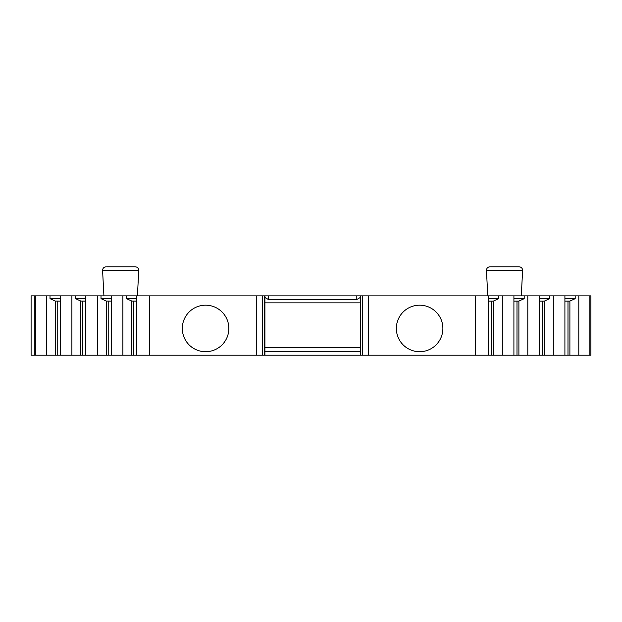 <?xml version="1.0" encoding="UTF-8"?>
<svg xmlns="http://www.w3.org/2000/svg" width="622" height="622" viewBox="0 0 622 622"><rect width="100%" height="100%" fill="white"/><g stroke="black" fill="none" stroke-linecap="round" stroke-linejoin="round"><path stroke-width="0.93" d="M34.296 355.201L31.1 355.201L31.1 295.878L35.322 295.878L35.322 355.201L34.296 355.201L34.296 295.878M589.881 355.201L589.881 295.878L590.9 295.878L590.9 355.201L35.322 355.201M262.577 355.201L262.577 295.878L126.507 295.878L126.507 298.669L131.802 301.056L131.802 355.201M122.892 355.201L122.892 295.878L126.507 295.878M122.892 295.878L101.005 295.878L101.005 298.669L106.3 301.056L106.3 355.201M97.39 355.201L97.39 295.878L101.005 295.878M97.39 295.878L75.511 295.878L75.511 298.669L80.806 301.056L80.806 355.201M71.895 355.201L71.895 295.878L75.511 295.878M71.895 295.878L50.009 295.878L50.009 298.669L55.304 301.056L55.304 355.201M46.393 355.201L46.393 295.878L50.009 295.878M46.393 295.878L35.322 295.878M589.881 295.878L575.187 295.878L575.187 298.669L569.799 301.11L564.908 301.11M564.908 355.201L564.908 295.878L575.187 295.878M564.908 295.878L549.685 295.878L549.685 298.669L544.304 301.11L539.414 301.11M539.414 355.201L539.414 295.878L549.685 295.878M539.414 295.878L524.191 295.878L524.191 298.669L518.802 301.11L513.912 301.11M513.912 355.201L513.912 295.878L524.191 295.878M513.912 295.878L498.688 295.878L498.688 298.669L493.308 301.11L488.418 301.11M488.418 355.201L488.418 295.878L498.688 295.878M488.418 295.878L360.293 295.878L360.293 355.201M264.91 355.201L264.91 295.878L360.293 295.878M264.91 295.878L262.577 295.878M490.571 266.799L504.528 266.799L490.571 266.799M521.283 295.878L522.612 270.469C522.496 268.253 521.329 267.032 519.129 266.799L504.528 266.799M106.712 266.799L120.668 266.799L106.712 266.799M134.624 266.799L120.668 266.799M475.449 355.201L475.449 295.878M442.88 328.447A23.263 23.263 0 0 1 419.617 351.71A23.263 23.263 0 0 1 396.354 328.447A23.263 23.263 0 0 1 419.617 305.184A23.263 23.263 0 0 1 442.88 328.447M149.746 355.201L149.746 295.878M228.849 328.447A23.263 23.263 0 0 1 205.587 351.71A23.263 23.263 0 0 1 182.316 328.447A23.263 23.263 0 0 1 205.587 305.184A23.263 23.263 0 0 1 228.849 328.447M502.312 355.201L502.312 295.878M527.806 355.201L527.806 295.878M553.308 355.201L553.308 295.878M578.802 355.201L578.802 295.878M488.418 298.669L498.688 298.669M493.401 355.201L493.401 301.056M491.489 355.201L491.489 301.11M513.912 298.669L524.191 298.669M518.896 355.201L518.896 301.056M516.991 355.201L516.991 301.11M539.414 298.669L549.685 298.669M544.398 355.201L544.398 301.056M542.485 355.201L542.485 301.11M564.908 298.669L575.187 298.669M569.892 355.201L569.892 301.056M567.987 355.201L567.987 301.11M362.618 355.201L362.618 295.878M264.91 302.86L360.293 302.86M264.91 347.644L360.293 347.644M264.91 351.671L360.293 351.671M360.293 297.487L356.803 299.501L268.393 299.501L264.91 297.487M60.287 355.201L60.287 295.878M85.782 355.201L85.782 295.878M111.284 355.201L111.284 295.878M136.778 355.201L136.778 295.878M50.009 298.669L60.287 298.669M55.304 301.056L60.287 301.11M57.208 355.201L57.208 301.11M75.511 298.669L85.782 298.669M80.806 301.056L85.782 301.11M82.71 355.201L82.71 301.11M101.005 298.669L111.284 298.669M106.3 301.056L111.284 301.11M108.205 355.201L108.205 301.11M126.507 298.669L136.778 298.669M131.802 301.056L136.778 301.11M133.707 355.201L133.707 301.11M487.78 295.878L486.451 270.469L522.612 270.469M103.921 295.878L102.583 270.469L138.753 270.469C138.628 268.253 137.47 267.032 135.262 266.799M368.434 295.878L368.434 355.201M256.762 295.878L256.762 355.201M360.729 355.201L360.729 295.878M264.474 355.201L264.474 295.878M268.393 299.501L268.393 295.878M356.803 299.501L356.803 295.878M486.451 270.469C486.567 268.253 487.726 267.032 489.934 266.799M102.583 270.469C102.708 268.253 103.866 267.032 106.074 266.799M137.415 295.878L138.753 270.469"/></g></svg>
